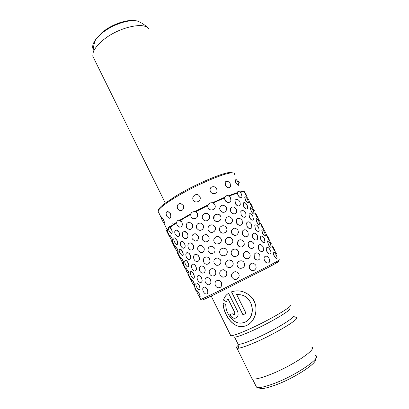 <?xml version="1.0" encoding="UTF-8"?>
<svg xmlns="http://www.w3.org/2000/svg" width="409" height="409" viewBox="0 0 409 409"><rect width="100%" height="100%" fill="white"/><g stroke="black" fill="none" stroke-linecap="round" stroke-linejoin="round"><path stroke-width="0.61" d="M315.262 359.163C318.406 362.292 295.324 377.691 276.152 384.803C266.786 388.274 261.126 389.322 259.178 387.947M255.722 385.564L256.509 387.159C258.989 388.197 264.894 386.965 274.229 383.473C296.29 375.257 321.99 357.543 315.682 355.539M94.428 59.52L92.782 56.186L93.124 52.761C94.331 48.865 97.608 44.688 102.956 40.235C117.731 27.669 143.677 21.462 148.636 28.656M288.918 308.8C293.734 308.841 269.459 323.314 249.868 331.811C241.535 335.431 236.428 337.174 234.551 337.026L237.726 343.453M290.114 304.996C295.324 304.925 268.774 320.641 247.399 329.971C238.35 333.933 232.823 335.855 230.809 335.743L230.282 335.416L230.42 334.956M295.502 317.154L293.002 316.29C294.587 318.13 271.642 331.709 253.636 339.358C246.709 342.318 241.923 343.969 239.28 344.312L238.15 344.312M296.852 317.619C298.774 319.654 273.662 334.639 253.882 342.972C246.284 346.193 241.049 347.957 238.176 348.274L236.985 348.248C235.748 347.911 236.504 346.638 239.25 344.429M236.637 294.506L240.216 294.756C254.398 296.479 256.351 318.989 243.728 322.604L241.269 323.105C233.018 323.908 225.553 313.064 225.809 304.725L223.099 303.11C223.115 313.304 232.005 327.635 242.322 326.607L245.39 325.942C256.397 322.507 260.022 304.582 250.405 296.142C244.623 291.116 238.319 289.684 231.494 291.837L242.982 314.848L246.08 313.381L236.637 294.506L240.195 294.736C252.051 296.285 256.632 313.683 247.399 320.554M311.673 347.093C317.844 348.765 291.821 366.27 269.715 374.736C260.364 378.33 254.48 379.68 252.062 378.795L251.336 377.318M227.89 298.718L234.761 312.532C235.211 313.821 234.914 314.598 233.876 314.864L232.179 313.683L229.822 314.7C231.075 317.062 232.736 318.268 234.807 318.325C237.91 317.496 238.82 315.14 237.547 311.259L228.575 293.258C225.942 294.971 224.255 297.256 223.508 300.109L226.346 301.653L227.951 298.688L234.822 312.496L234.423 314.679M251.847 378.356L251.55 377.747M229.904 314.664C231.151 317.021 232.808 318.228 234.873 318.284L236.361 317.813M228.58 293.263C225.988 294.955 224.321 297.225 223.58 300.068L223.508 300.109M223.58 300.068L226.366 301.586M223.176 303.161C223.248 313.294 232.123 327.609 242.389 326.571C245.303 326.295 247.977 325.063 250.41 322.875M254.96 316.019C257.307 308.498 255.773 301.857 250.359 296.101L248.181 294.281M231.54 291.821L242.982 314.848M246.075 313.376L243.023 314.818M213.835 225.528L215.098 226.954C215.778 230.993 214.106 232.685 210.078 232.026M219.198 236.872L220.947 238.585C221.739 242.266 220.262 244.04 216.509 243.902M224.408 248.314L225.594 248.856L226.837 250.282C227.721 253.36 226.596 255.19 223.467 255.778M229.05 259.955L231.407 260.548L232.762 262.046C233.595 264.224 233.038 265.932 231.085 267.169M237.547 278.728L237.036 279.035M231.279 223.227C229.152 224.383 227.348 223.876 225.86 221.714L225.456 219.689L226.709 217.297M237.046 234.863C234.94 235.942 233.166 235.415 231.729 233.288L231.33 231.141L233.232 228.411M242.874 246.55C240.783 247.578 239.035 247.036 237.629 244.935L237.24 242.644L239.173 239.986M248.749 258.294C246.673 259.28 244.945 258.728 243.565 256.647L243.191 254.204L245.165 251.617M254.664 270.104C252.604 271.055 250.891 270.497 249.536 268.427L249.183 265.819L251.203 263.314M245.38 217.036C243.841 217.665 242.409 216.944 241.08 214.873L240.824 211.581L241.796 210.63M251.152 228.401C249.628 229.025 248.212 228.304 246.898 226.254L246.663 222.849L247.593 221.939M256.959 239.832C255.451 240.451 254.05 239.735 252.752 237.701L252.537 234.178L253.427 233.309M262.808 251.331C261.31 251.944 259.925 251.233 258.641 249.209L258.447 245.569L259.321 244.735M268.687 262.895C267.205 263.503 265.83 262.803 264.567 260.789C263.897 259.352 263.841 258.094 264.393 257.021L265.257 256.223M253.984 213.973C253.253 214.101 252.292 213.155 251.1 211.131L250.339 207.987L250.635 207.649M259.654 225.022C258.933 225.16 257.982 224.224 256.806 222.22L256.024 218.989L256.305 218.657M265.359 236.131C264.643 236.279 263.703 235.359 262.542 233.37L261.745 230.047L262.005 229.725M271.09 247.307C270.39 247.46 269.459 246.555 268.314 244.582L267.501 241.167L267.742 240.855M276.857 258.549C276.167 258.708 275.252 257.813 274.117 255.86C273.37 254.296 273.094 253.125 273.284 252.348L273.514 252.046M175.011 246.039L177.163 248.657C178.063 250.707 178.37 251.975 178.084 252.465M180.389 257.118L182.624 259.776C183.687 262.312 183.912 263.554 183.298 263.503M185.839 268.217L188.114 270.957C189.004 272.977 189.301 274.214 188.999 274.664M191.315 279.383L191.565 279.408C192.143 279.741 192.833 280.671 193.636 282.205C194.684 284.679 194.899 285.891 194.28 285.83C194.878 285.901 194.623 284.71 193.508 282.266L191.555 279.413C190.947 279.352 191.202 280.538 192.312 282.972L194.275 285.835M199.188 293.509C200.226 295.958 200.436 297.149 199.822 297.087C200.415 297.164 200.165 295.988 199.065 293.575L197.051 290.646C197.654 290.983 198.365 291.939 199.188 293.509M180.972 245.86C179.873 243.125 180.19 241.596 181.928 241.274C182.971 241.412 183.866 242.169 184.612 243.539C185.446 245.625 185.338 247.123 184.285 248.028M186.642 252.823L187.47 252.629C188.549 252.762 189.469 253.534 190.241 254.945C191.08 257.041 190.962 258.524 189.894 259.403M192.245 264.234L193.048 264.05C194.152 264.173 195.103 264.96 195.901 266.417C196.744 268.519 196.622 269.996 195.533 270.845M197.859 275.727L198.651 275.533C199.791 275.651 200.773 276.453 201.596 277.951C202.44 280.063 202.312 281.53 201.202 282.348M203.513 287.276L204.29 287.082C205.461 287.19 206.473 288.018 207.322 289.557C208.171 291.678 208.033 293.13 206.908 293.923M194.704 287.982L196.177 291.111L194.704 287.982M190.783 280.175L187.7 273.928L190.752 280.047M185.389 269.178L182.322 262.961L185.369 269.076M180.026 258.237L176.969 252.056L180.006 258.14M174.694 247.363L171.642 241.208L174.663 247.235M168.375 228.866L166.79 231.182L169.362 236.417M196.208 283.048L196.693 282.967C197.588 283.176 198.447 284.056 199.28 285.594C200.159 287.706 200.216 289.051 199.454 289.638M190.645 271.688L191.141 271.602C192.01 271.811 192.849 272.665 193.656 274.168C194.541 276.295 194.597 277.66 193.835 278.258M185.108 260.395L185.625 260.303C186.468 260.507 187.281 261.341 188.063 262.803C188.953 264.955 189.014 266.336 188.242 266.944M179.592 249.168L180.129 249.066C180.952 249.27 181.744 250.083 182.501 251.504C183.401 253.682 183.457 255.078 182.685 255.702M174.26 237.915L174.669 237.89L176.974 240.267C177.874 242.471 177.935 243.887 177.158 244.516M176.708 222.148L170.205 226.765L170.185 227.307L171.478 229.096C172.327 231.131 172.44 232.537 171.8 233.314M206.121 277.895L207.297 277.578C208.636 277.66 209.71 278.422 210.512 279.874C211.361 282.103 211.018 283.682 209.474 284.618M200.41 266.254L201.622 265.942C202.915 266.039 203.953 266.791 204.725 268.197C205.579 270.451 205.221 272.046 203.662 272.987M194.735 254.679L195.972 254.378C197.23 254.49 198.227 255.226 198.973 256.591C199.827 258.871 199.459 260.482 197.874 261.423M189.081 243.176L190.354 242.88C191.57 243.007 192.537 243.728 193.252 245.047C194.111 247.358 193.733 248.984 192.118 249.925M183.851 231.56L184.771 231.448C185.942 231.586 186.872 232.297 187.567 233.57C188.426 235.916 188.033 237.557 186.392 238.498M190.87 213.754L180.042 220.042L181.913 222.164C182.828 225.195 182.123 226.888 179.802 227.24M221.274 270.175L223.876 269.705L226.555 271.77C227.409 274.096 226.791 275.83 224.705 276.97M215.466 258.365L218.125 257.961L220.65 259.971C221.504 262.353 220.85 264.096 218.692 265.211M199.398 222.992L201.018 223.14L203.145 224.996C204.004 227.655 203.171 229.449 200.645 230.379M214.643 208.365C212.378 210.686 210.216 210.558 208.15 207.982L207.844 205.528L195.609 211.77L197.373 213.472C198.13 217.199 196.709 218.948 193.104 218.728M225.809 232.102C223.503 233.769 221.499 233.432 219.791 231.085L219.694 230.87C219.163 229.48 219.347 228.202 220.241 227.031M220.282 220.139C217.982 222.205 215.875 221.99 213.953 219.5L214.178 215.778M258.994 259.715C257.174 260.523 255.605 259.899 254.275 257.854L254.122 254.403C255.886 252.143 257.757 252.384 259.73 255.129M253.105 248.053C251.269 248.876 249.684 248.258 248.34 246.192L248.145 242.89C249.899 240.553 251.791 240.778 253.815 243.559M247.251 236.458C245.405 237.297 243.8 236.683 242.435 234.602L242.21 231.438C243.948 229.03 245.855 229.239 247.936 232.056M241.438 224.924C239.577 225.794 237.951 225.175 236.566 223.084L236.315 220.047L237.726 218.488M235.666 213.457C233.79 214.352 232.143 213.743 230.732 211.627L230.456 208.718L231.494 207.322M229.935 202.046C228.043 202.982 226.376 202.378 224.93 200.236L224.531 197.9L213.023 203.043M270.375 253.974C269.265 254.367 268.105 253.565 266.893 251.571C266.193 250.068 266.044 248.851 266.458 247.92C267.445 246.826 268.657 247.511 270.098 249.986M264.562 242.598C263.442 242.987 262.266 242.179 261.044 240.17C260.359 238.718 260.211 237.537 260.605 236.627C261.602 235.507 262.834 236.203 264.296 238.708M258.785 231.295C257.65 231.678 256.463 230.86 255.226 228.835L254.787 225.395C255.789 224.255 257.036 224.95 258.529 227.491M253.038 220.052C251.893 220.431 250.697 219.602 249.439 217.568L248.999 214.224C250.011 213.063 251.274 213.769 252.793 216.335M247.333 208.876C246.172 209.25 244.96 208.411 243.687 206.361L243.243 203.12C244.265 201.939 245.543 202.649 247.087 205.246M241.653 197.762C240.482 198.135 239.255 197.286 237.966 195.216L237.363 193.063L228.922 196.1M275.191 251.52L273.151 248.508L271.878 245.303L273.677 248.273M269.516 240.334L268.161 237.266L266.218 234.306L267.573 237.368L269.516 240.334C269.465 240.748 268.779 239.781 267.445 237.43L266.208 234.311L268.033 237.327M263.866 229.521L261.77 226.417L260.564 223.386L262.425 226.443M258.237 218.462C258.202 218.866 257.496 217.864 256.126 215.466L254.955 212.511L256.842 215.615M252.67 207.608L251.417 204.786L249.388 201.688L250.64 204.51L252.67 207.608C252.614 208.017 251.903 207 250.512 204.577L249.372 201.698L251.295 204.848M247.113 196.99L244.066 191.801L240.134 192.281M200.972 245.318C198.074 245.63 197.092 247.373 198.017 250.548L200.885 252.675C203.748 252.333 204.715 250.584 203.789 247.43L200.993 245.308L203.856 247.404C204.669 249.546 204.239 251.198 202.562 252.348M206.652 256.934C203.8 257.287 202.838 259.025 203.774 262.154C204.464 263.437 205.461 264.158 206.765 264.316C209.582 263.933 210.528 262.189 209.592 259.086C208.912 257.823 207.936 257.108 206.652 256.934L206.673 256.929C207.976 257.087 208.968 257.798 209.659 259.061C210.482 261.213 210.042 262.859 208.355 263.999M210.625 269.035L212.378 268.611C213.738 268.749 214.776 269.47 215.497 270.784C216.325 272.951 215.88 274.597 214.178 275.717L212.7 276.024M216.412 280.814L218.115 280.369C219.531 280.477 220.615 281.213 221.371 282.578C222.199 284.756 221.755 286.397 220.037 287.507M194.009 233.876L195.344 233.764L198.084 235.814C198.897 237.946 198.467 239.597 196.806 240.768M169.633 235.047L171.734 237.598C172.649 239.7 172.961 240.988 172.659 241.468M225.574 211.632C223.426 212.895 221.576 212.419 220.027 210.206L219.623 208.299L220.717 205.967M209.275 215.395C211.075 218.57 206.867 222.353 203.917 220.246M239.643 205.732C238.094 206.371 236.642 205.645 235.293 203.559L235.022 200.379L236.029 199.387M248.35 202.987C247.603 203.109 246.632 202.148 245.426 200.108L244.679 197.051L244.899 196.734M175.502 230.211L176.412 229.986C177.424 230.129 178.293 230.865 179.014 232.205C179.848 234.28 179.745 235.783 178.713 236.719M161.345 216.867L163.365 219.311C164.306 221.479 164.617 222.798 164.3 223.273M216.085 192.843C213.917 194.301 212 193.881 210.338 191.581L209.94 189.842L210.87 187.573M199.837 196.581C201.724 199.914 196.99 203.702 194.163 201.156M229.924 187.511C228.35 188.176 226.867 187.445 225.482 185.328L225.19 182.317L225.86 181.463M238.677 185.308C237.915 185.415 236.918 184.439 235.691 182.363L234.971 179.444L235.185 179.127M167.179 211.463L167.838 211.387L170.313 213.518C171.187 215.814 171.013 217.383 169.791 218.222M188.452 222.348L189.72 222.281L192.348 224.296C193.155 226.417 192.731 228.069 191.085 229.25M180.783 203.483C177.762 203.646 176.698 205.405 177.598 208.754L180.052 210.722C183.043 210.528 184.091 208.764 183.191 205.436L180.783 203.483L183.263 205.42C184.06 207.521 183.646 209.178 182.015 210.379M232.89 172.895L229.827 172.491C221.698 172.915 193.932 184.934 175.589 196.192L164.101 203.917C160.262 206.944 158.37 209.086 158.431 210.344M234.648 174.428C234.93 173.206 233.795 172.71 231.243 172.941C222.956 173.39 194.398 185.768 175.527 197.327C170.676 200.267 166.744 202.905 163.728 205.246C160.394 207.849 158.493 209.817 158.027 211.151L158.81 212.741M179.648 203.477L180.691 203.457M193.999 211.458L195.609 211.77M207.844 205.528L208.053 204.853L195.006 211.509M224.531 197.9L224.454 197.389L212.343 202.803M224.454 197.389L225.477 196.162M237.363 193.063L236.975 192.721L228.334 195.809M236.975 192.721L237.762 191.709M244.066 191.801L241.601 191.611L239.756 191.964M243.421 191.591L243.488 191.121M202.608 218.789C201.79 216.663 202.343 214.981 204.26 213.749M215.609 214.536C217.721 213.764 219.382 214.347 220.599 216.279M221.289 226.167C223.447 225.272 225.165 225.829 226.448 227.833M225.666 242.736L225.558 242.506C224.996 240.952 225.267 239.577 226.371 238.375M227.046 237.849C229.234 236.857 230.993 237.394 232.327 239.454C230.405 235.17 223.58 238.232 225.579 242.486L225.686 242.721C227.593 246.918 234.321 244.04 232.517 239.812L232.348 239.434M231.576 254.459L231.458 254.209C230.855 252.44 231.249 250.952 232.644 249.751M232.731 249.684C234.971 248.493 236.806 248.979 238.242 251.141M237.522 266.254L237.394 265.978C235.456 261.663 242.261 258.59 244.193 262.9M204.904 234.602L206.693 234.679L208.943 236.586M210.492 246.295L212.399 246.284L214.781 248.243M233.104 272.46C234.444 271.596 235.819 271.54 237.24 272.297L238.718 273.887M227.307 260.543L228.023 260.18M190.671 214.444L180.328 220.441M279.281 259.848C280.789 259.408 275.415 262.374 263.166 268.749L221.223 289.894L200.799 299.546L199.439 296.77M276.382 262.338C281.878 259.94 278.79 261.826 267.103 268.007L222.256 290.697C207.66 297.818 200.911 300.912 202.02 299.971M168.319 228.442L167.046 230.415M176.622 222.767L170.185 227.307M196.816 290.615L197.061 290.641C196.448 290.579 196.698 291.75 197.798 294.158L199.817 297.092M169.669 236.105L169.582 235.093M169.387 236.55L166.351 230.415L166.995 230.41M169.065 226.76L170.205 226.765M178.462 220.129L180.042 220.042M170.2 213.564L167.818 211.397C166.044 211.704 165.681 213.283 166.724 216.136L169.121 218.314C170.88 218.007 171.238 216.422 170.2 213.564M178.902 232.246L176.391 229.996C174.648 230.308 174.29 231.862 175.328 234.664L177.854 236.923C179.592 236.607 179.94 235.052 178.902 232.246M171.356 229.152L169.219 226.78C168.048 226.954 168.012 228.375 169.106 231.054L171.253 233.427C172.419 233.258 172.455 231.831 171.356 229.152M176.852 240.323L174.653 237.895C173.488 238.064 173.452 239.469 174.541 242.113L176.749 244.546C177.91 244.383 177.946 242.977 176.852 240.323M182.383 251.561L180.118 249.071C178.958 249.234 178.922 250.625 180.006 253.237L182.276 255.732C183.431 255.569 183.462 254.178 182.383 251.561M187.941 262.859C187.179 261.392 186.402 260.538 185.609 260.308C184.459 260.467 184.423 261.842 185.497 264.424C186.264 265.896 187.041 266.745 187.838 266.98C188.984 266.821 189.014 265.451 187.941 262.859M193.534 274.224C192.746 272.716 191.949 271.842 191.131 271.607C189.996 271.765 189.96 273.12 191.023 275.671C191.811 277.184 192.613 278.059 193.437 278.294C194.566 278.14 194.602 276.781 193.534 274.224M199.157 285.656C198.35 284.102 197.521 283.212 196.683 282.972C195.558 283.13 195.522 284.465 196.581 286.985C197.389 288.539 198.217 289.434 199.06 289.674C200.185 289.521 200.216 288.181 199.157 285.656M184.5 243.59C183.774 242.21 182.91 241.443 181.913 241.284C180.18 241.601 179.832 243.14 180.865 245.906C181.591 247.292 182.46 248.058 183.467 248.217C185.19 247.9 185.533 246.356 184.5 243.59M190.129 254.996C189.377 253.575 188.488 252.793 187.455 252.634C185.742 252.956 185.4 254.48 186.432 257.21C187.184 258.636 188.079 259.424 189.116 259.577C190.819 259.255 191.156 257.726 190.129 254.996M195.793 266.464C195.016 265.006 194.096 264.204 193.033 264.056C191.34 264.378 191.003 265.891 192.031 268.58C192.808 270.047 193.728 270.855 194.802 270.998C196.484 270.671 196.816 269.163 195.793 266.464M201.484 278.002C200.686 276.504 199.735 275.681 198.641 275.538C196.969 275.865 196.642 277.363 197.659 280.017C198.462 281.525 199.413 282.353 200.517 282.491C202.179 282.159 202.501 280.661 201.484 278.002M207.215 289.608C206.387 288.064 205.405 287.22 204.28 287.087C202.629 287.42 202.307 288.902 203.319 291.52C204.152 293.074 205.134 293.918 206.274 294.051C207.91 293.708 208.227 292.231 207.215 289.608M163.237 219.367L161.565 216.908C160.952 216.882 161.228 218.171 162.399 220.768L164.075 223.237C164.689 223.263 164.408 221.975 163.237 219.367M164.203 223.738L163.605 222.777M173.099 223.38L172.823 223.503M237.941 180.527L239.5 182.971M238.043 182.133C236.56 179.587 235.543 178.682 234.991 179.428L235.809 182.296C237.302 184.848 238.319 185.752 238.866 185.006L238.043 182.133M230.221 183.692C228.288 180.972 226.622 180.507 225.221 182.296L225.574 185.267C227.501 187.982 229.168 188.457 230.569 186.693L230.221 183.692M216.652 188.789C215.149 185.471 209.843 186.264 209.97 189.807L210.384 191.54C211.872 194.837 217.118 194.091 217.067 190.614L216.652 188.789M199.822 196.565L198.948 195.441C196.126 192.757 191.284 196.555 193.196 199.95L194.152 201.141C197 203.713 201.714 199.909 199.822 196.565M245.896 194.076L243.841 190.937L245.057 193.677L247.118 196.826L245.896 194.076M241.525 194.157C239.884 191.57 238.554 190.87 237.547 192.056L238.079 195.154C239.725 197.736 241.049 198.447 242.051 197.271L241.525 194.157M230.574 197.89C228.283 195.027 226.315 194.873 224.669 197.424L225.001 200.185C227.271 203.038 229.234 203.207 230.891 200.707L230.574 197.89M214.802 204.766C212.879 200.553 206.054 203.585 208.074 207.767L208.166 207.956C210.057 212.118 216.806 209.234 214.94 205.073L214.802 204.766M197.332 213.478L195.338 211.673C191.673 211.392 190.226 213.135 191.013 216.893L193.079 218.733C196.709 218.948 198.13 217.199 197.332 213.478M181.821 222.194L179.188 220.088C176.831 220.436 176.141 222.113 177.123 225.129L179.781 227.246C182.117 226.888 182.797 225.206 181.821 222.194M171.606 237.66L169.858 235.088C169.244 235.052 169.515 236.31 170.671 238.861L172.424 241.438C173.033 241.479 172.762 240.221 171.606 237.66M247.205 197.603L248.999 200.216M247.685 199.679C246.233 197.179 245.236 196.294 244.7 197.041L245.548 200.042C247.005 202.552 248.002 203.431 248.534 202.695L247.685 199.679M239.976 201.765C238.099 199.086 236.458 198.621 235.047 200.359L235.385 203.503C237.256 206.177 238.897 206.652 240.303 204.94L239.976 201.765M226.335 207.322C223.365 204.234 221.141 204.551 219.659 208.268L220.073 210.17C222.997 213.232 225.221 212.951 226.75 209.321L226.335 207.322M209.265 215.385L208.283 214.168C205.4 211.596 200.696 215.41 202.593 218.779L203.667 220.073C206.581 222.522 211.141 218.703 209.265 215.385M192.281 224.316L189.699 222.286C186.724 222.516 185.691 224.27 186.606 227.542L189.239 229.582C192.179 229.326 193.196 227.573 192.281 224.316M247.2 205.185C245.579 202.629 244.27 201.934 243.268 203.104L243.795 206.294C245.415 208.856 246.729 209.551 247.726 208.391L247.2 205.185M236.351 209.193C234.112 206.356 232.154 206.192 230.487 208.697L230.804 211.576C233.028 214.403 234.976 214.587 236.653 212.133L236.351 209.193M220.62 216.254C218.687 212.026 211.862 215.068 213.876 219.275L213.968 219.475C215.865 223.651 222.614 220.763 220.763 216.581L220.62 216.254M203.099 225.001L200.993 223.14C197.358 222.931 195.942 224.684 196.744 228.391L198.932 230.282C202.527 230.431 203.917 228.672 203.099 225.001M187.475 233.605L184.75 231.453C182.414 231.816 181.739 233.488 182.721 236.463C183.406 237.757 184.326 238.478 185.471 238.621C187.787 238.248 188.457 236.576 187.475 233.605M256.97 215.553L254.971 212.506L256.254 215.4L258.253 218.457L256.97 215.553M252.905 216.274C251.315 213.749 250.017 213.058 249.02 214.214L249.551 217.501C251.141 220.032 252.435 220.727 253.432 219.582L252.905 216.274M242.164 220.569C239.971 217.762 238.033 217.578 236.346 220.032L236.637 223.038C238.81 225.829 240.748 226.029 242.44 223.636L242.164 220.569M226.468 227.808C224.526 223.559 217.7 226.617 219.71 230.85L219.812 231.065C221.714 235.252 228.452 232.368 226.622 228.161L226.468 227.808M208.902 236.596L206.673 234.679C203.079 234.546 201.688 236.305 202.511 239.96L204.822 241.903C208.375 241.975 209.735 240.206 208.902 236.596M193.16 245.083C192.455 243.759 191.514 243.028 190.338 242.885C188.033 243.268 187.368 244.925 188.35 247.859C189.06 249.193 190.011 249.93 191.202 250.063C193.488 249.669 194.142 248.012 193.16 245.083M262.547 226.376L260.579 223.375L261.893 226.356L263.871 229.362L262.547 226.376M258.641 227.43C257.077 224.93 255.799 224.25 254.802 225.385L255.339 228.774C256.903 231.274 258.181 231.959 259.173 230.834L258.641 227.43M248.012 232.01C245.87 229.229 243.948 229.035 242.24 231.422L242.511 234.561C244.628 237.327 246.545 237.542 248.263 235.211L248.012 232.01M214.74 248.258L212.378 246.29C208.83 246.228 207.47 247.997 208.314 251.591L210.763 253.59C214.265 253.585 215.589 251.806 214.74 248.258M198.881 256.627C198.15 255.262 197.174 254.516 195.957 254.383C193.682 254.787 193.033 256.433 194.014 259.321C194.75 260.702 195.737 261.453 196.969 261.576C199.224 261.162 199.863 259.51 198.881 256.627M264.408 238.646C262.875 236.177 261.612 235.502 260.62 236.617L261.157 240.109C262.69 242.578 263.953 243.263 264.945 242.159L264.408 238.646M253.892 243.519C251.806 240.768 249.899 240.553 248.176 242.874L248.411 246.152C250.477 248.887 252.379 249.122 254.112 246.857L253.892 243.519M238.268 251.126C236.315 246.847 229.495 249.914 231.479 254.193L231.596 254.444C233.503 258.652 240.221 255.783 238.447 251.535L238.268 251.126M220.615 259.986L218.109 257.967C214.607 257.987 213.288 259.761 214.147 263.294L216.744 265.344C220.19 265.257 221.479 263.473 220.615 259.986M204.638 268.238C203.876 266.826 202.864 266.065 201.606 265.952C199.362 266.371 198.728 268.007 199.71 270.855C200.476 272.276 201.494 273.043 202.772 273.151C204.991 272.716 205.615 271.08 204.638 268.238M273.805 248.212L271.888 245.298L273.278 248.442L275.196 251.366L273.805 248.212M270.211 249.93C268.708 247.491 267.46 246.816 266.474 247.915C266.111 248.82 266.29 250.017 267.011 251.515C268.519 253.953 269.761 254.628 270.748 253.544C271.116 252.634 270.937 251.433 270.211 249.93M259.807 255.093C257.777 252.379 255.886 252.143 254.147 254.388L254.352 257.813C256.361 260.513 258.243 260.763 259.991 258.58L259.807 255.093M244.219 262.885C242.261 258.595 235.451 261.663 237.414 265.962L237.542 266.239C239.449 270.451 246.152 267.604 244.413 263.335L244.219 262.885M226.52 271.786L223.861 269.715C220.425 269.817 219.142 271.602 220.016 275.068L222.767 277.164C226.151 276.995 227.404 275.201 226.52 271.786M210.425 279.92C209.633 278.463 208.585 277.685 207.286 277.583C205.073 278.023 204.459 279.649 205.436 282.45C206.233 283.923 207.291 284.705 208.605 284.792C210.793 284.337 211.402 282.716 210.425 279.92M177.036 248.718L175.236 246.08C174.628 246.034 174.894 247.276 176.034 249.797L177.838 252.44C178.447 252.491 178.181 251.249 177.036 248.718M252.685 208.232L254.516 210.916M253.304 210.584C251.872 208.109 250.886 207.24 250.354 207.976L251.223 211.064C252.66 213.549 253.641 214.418 254.173 213.682L253.304 210.584M245.727 212.982C243.887 210.328 242.261 209.858 240.85 211.565L241.172 214.817C243.007 217.46 244.628 217.941 246.039 216.264L245.727 212.982M232.164 218.769C229.244 215.696 227.021 215.998 225.492 219.664L225.906 221.678C228.774 224.73 230.998 224.469 232.573 220.891L232.164 218.769M215.083 226.949L214.03 225.666C211.105 223.176 206.504 227 208.391 230.344L209.546 231.704C212.496 234.06 216.949 230.241 215.083 226.949M198.017 235.84L195.323 233.769C192.383 234.04 191.376 235.783 192.296 239.014L195.042 241.095C197.946 240.799 198.938 239.045 198.017 235.84M182.496 259.838L180.645 257.128C180.037 257.082 180.297 258.304 181.432 260.794L183.283 263.508C183.892 263.565 183.631 262.338 182.496 259.838M258.191 218.922L260.063 221.678M258.953 221.55C257.537 219.101 256.571 218.242 256.044 218.979L256.929 222.153C258.345 224.607 259.316 225.466 259.838 224.735L258.953 221.55M251.509 224.26C249.71 221.637 248.099 221.162 246.688 222.833L246.995 226.197C248.79 228.81 250.395 229.296 251.811 227.655L251.509 224.26M238.023 230.287C235.16 227.23 232.941 227.506 231.361 231.116L231.775 233.258C234.587 236.295 236.801 236.054 238.427 232.537L238.023 230.287M220.942 238.58L219.797 237.23C216.836 234.838 212.353 238.657 214.224 241.98L215.471 243.411C218.457 245.666 222.787 241.842 220.942 238.58M187.987 271.019L186.085 268.238C185.476 268.186 185.737 269.388 186.857 271.852L188.764 274.638C189.372 274.7 189.111 273.493 187.987 271.019M263.733 229.674L265.64 232.501M264.633 232.578C263.243 230.155 262.281 229.311 261.76 230.037L262.665 233.304C264.061 235.732 265.017 236.581 265.538 235.855L264.633 232.578M257.327 235.599C255.564 233.012 253.974 232.532 252.558 234.163L252.849 237.644C254.608 240.226 256.198 240.717 257.609 239.117L257.327 235.599M243.917 241.872C241.116 238.83 238.902 239.081 237.271 242.624L237.675 244.904C240.42 247.926 242.634 247.711 244.311 244.27L243.917 241.872M226.826 250.277L225.589 248.856C222.593 246.571 218.237 250.395 220.088 253.682L221.443 255.185C224.464 257.327 228.657 253.508 226.826 250.277M269.301 240.482L271.249 243.381M270.344 243.662C268.974 241.269 268.028 240.436 267.512 241.157L268.437 244.521C269.812 246.918 270.758 247.757 271.269 247.036L270.344 243.662M263.181 247.01C261.453 244.454 259.884 243.968 258.468 245.558L258.739 249.158C260.461 251.709 262.026 252.2 263.442 250.645L263.181 247.01M249.843 253.529C247.113 250.507 244.904 250.727 243.222 254.188L243.616 256.617C246.29 259.618 248.488 259.434 250.221 256.08L249.843 253.529M232.752 262.051L231.402 260.548C228.37 258.381 224.158 262.205 225.988 265.456L227.465 267.041C230.518 269.05 234.556 265.236 232.752 262.051M215.436 270.814C214.72 269.5 213.697 268.769 212.363 268.621C209.561 269.02 208.626 270.753 209.561 273.82C210.282 275.16 211.325 275.896 212.685 276.029C215.456 275.6 216.371 273.861 215.436 270.814M275.047 251.438L276.888 254.321M276.09 254.812C274.741 252.45 273.81 251.627 273.294 252.343C273.161 253.089 273.473 254.245 274.24 255.799C275.594 258.166 276.525 258.994 277.036 258.284C277.174 257.527 276.857 256.371 276.09 254.812M269.066 258.483C267.379 255.962 265.83 255.472 264.413 257.016C263.902 258.064 263.984 259.306 264.664 260.743C266.346 263.253 267.89 263.754 269.306 262.241C269.833 261.182 269.756 259.93 269.066 258.483M255.809 265.252C253.151 262.256 250.952 262.44 249.214 265.804L249.587 268.401C252.184 271.371 254.372 271.228 256.162 267.977L255.809 265.252M238.713 273.887L237.235 272.302C234.173 270.272 230.119 274.091 231.929 277.297L233.544 278.969C236.617 280.83 240.487 277.031 238.713 273.887M221.305 282.614C220.563 281.244 219.495 280.502 218.104 280.375C215.349 280.819 214.444 282.547 215.385 285.564C216.141 286.954 217.23 287.701 218.646 287.808C221.361 287.338 222.251 285.605 221.305 282.614M140.911 22.664L138.14 21.324C130.22 18.589 112.189 24.463 101.616 33.456L95.583 39.683C92.787 43.625 92.005 46.877 93.237 49.438M148.262 28.267C145.353 25.276 141.979 22.965 138.14 21.324C129.162 18.149 112.097 23.809 101.652 32.894L95.583 39.683C93.881 43.901 93.063 48.257 93.124 52.761M296.377 317.231L296.515 317.502M236.985 348.248L252.062 378.795M211.208 296.039L230.809 335.743M239.28 344.312L238.176 348.274M230.722 335.569L230.282 335.416M92.782 56.186L165.282 203.022M252.44 378.923L256.509 387.159M256.438 387.011L256.116 386.904M229.827 172.491L231.243 172.941M172.24 225.206L172.046 225.891M241.601 191.611L242.327 191.847M166.954 230.574L169.577 235.911M172.199 241.259L174.95 246.862M177.588 252.235L180.354 257.874M183.002 263.278L185.783 268.943M188.452 274.378L191.248 280.078M193.932 285.543L196.744 291.274M158.027 211.151L161.294 217.808M163.886 223.089L167.204 229.853M164.101 203.917L163.728 205.246M243.329 191.202L243.841 190.937M242.711 191.524L242.189 191.801M237.097 192.327L237.547 192.056M179.577 219.955L179.188 220.088M169.715 226.566L169.219 226.78M171.381 225.84L172.153 225.507"/></g></svg>
